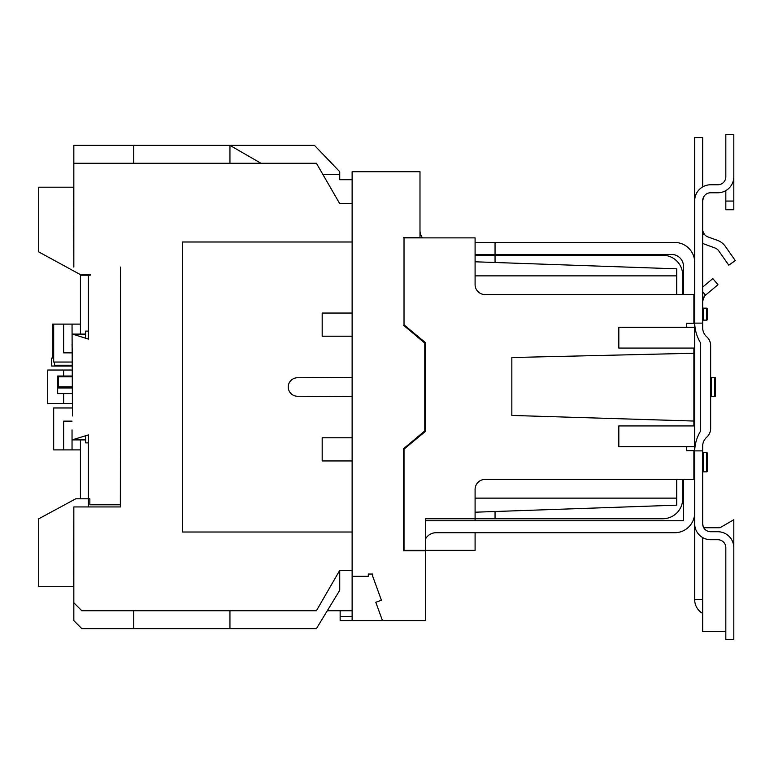 <?xml version="1.0" encoding="UTF-8"?>
<svg xmlns="http://www.w3.org/2000/svg" width="774" height="774" viewBox="0 0 774 774"><rect width="100%" height="100%" fill="white"/><g stroke="black" fill="none" stroke-linecap="round" stroke-linejoin="round"><path stroke-width="1.16" d="M72.437 407.966L53.677 407.966L53.677 449.887L72.04 449.887L72.04 439.903L88.41 434.911L88.41 498.795L89.852 498.795L89.852 504.783L120.347 504.783L120.55 267.059L120.55 506.941L73.83 506.941L88.41 506.941L88.41 498.795L75.765 498.795L38.7 518.832L38.7 586.711L73.433 586.711L73.83 506.941L73.83 602.762L81.821 610.744L316.411 610.744L339.738 570.341L352.122 570.341L352.122 620.642L425.584 620.642L425.584 550.778L403.622 550.778L403.622 448.678L403.622 550.778M352.122 377.422L297.419 377.76A9.24 9.24 0 0 0 288.238 387A9.24 9.24 0 0 0 297.419 396.24L352.122 396.578L352.122 203.659L339.738 203.659L316.411 163.256L73.83 163.256L73.83 267.059L73.433 187.211L38.7 187.211L38.7 251.889L80.012 274.412L90.2 274.412L90.2 275.205L88.41 275.205L88.41 339.089L72.437 334.097L85.614 334.097M693.881 421.066L693.881 425.932L693.881 421.066L694.684 421.066L694.684 479.425L485.075 479.425A9.985 9.985 0 0 0 475.091 489.41L475.091 518.754L425.584 518.754L425.584 550.372L404.018 550.372L404.018 449.113L425.178 431.602L425.178 342.398L404.018 324.887L404.018 237.879L475.091 237.879L475.091 284.59A9.985 9.985 0 0 0 485.075 294.575L693.881 294.575L693.881 323.319L686.693 323.319L686.693 327.315L618.823 327.315L618.823 348.068L693.881 348.068L693.881 352.954L694.684 353.234L511.837 357.53L511.837 415.435L694.684 421.066M694.684 446.685L686.693 446.685L686.693 450.681L693.881 450.681L693.881 479.425M686.693 446.685L618.823 446.685L618.823 425.932L694.684 425.932M475.091 254.443L671.522 254.443A11.978 11.978 0 0 1 683.5 266.42L683.5 294.575M683.5 479.425L683.5 520.747L425.584 520.747M694.684 512.765A19.96 19.96 0 0 1 674.715 532.725L436.043 532.725A11.978 11.978 0 0 0 425.584 538.868M693.881 294.575L694.684 294.575L694.684 352.954M694.684 353.234L694.684 420.717M682.707 479.425L682.707 498.795A19.96 19.96 0 0 1 662.738 518.754L475.091 518.754L475.091 520.747M475.091 532.725L475.091 550.372L425.584 550.372M339.738 203.659L352.122 203.659L352.122 171.722L419.992 171.722L419.992 237.483L403.622 237.483M475.091 255.246L495.05 255.246L495.05 262.492L676.718 268.83L676.718 294.575M682.707 294.575L682.707 275.205A19.96 19.96 0 0 0 662.738 255.246L495.05 255.246M382.472 620.642L375.796 602.278L381.418 600.227L372.72 576.33L372.72 574.037L368.308 574.037L368.308 576.33L352.122 576.33M403.622 325.322L424.781 343.085L424.781 430.915L403.622 448.678M340.144 610.744L340.144 620.642L352.122 620.642M352.122 570.341L352.122 396.578M53.677 357.259L52.477 357.259L52.477 324.113L53.677 324.113L53.677 362.048L72.437 362.048M53.677 358.052L51.674 358.052L51.674 366.034L72.437 366.034M54.47 362.048L54.47 365.241L72.437 365.241M63.652 393.589L63.652 403.573L47.688 403.573L47.688 370.03L72.437 370.03M63.652 403.573L72.437 403.573M72.04 352.867L63.652 352.867L63.652 324.113L80.419 324.113L80.419 275.205L88.41 275.205M53.677 324.113L63.652 324.113M72.04 324.113L72.437 415.948M80.419 498.795L80.419 439.903L85.614 439.903M72.04 439.903L72.04 429.918M352.122 241.991L182.432 241.991L182.432 532.009L352.122 532.009M133.728 610.744L133.728 628.633L81.821 628.633L73.83 620.642L73.83 602.762M133.728 163.256L133.728 145.367L73.83 145.367L73.83 163.256M133.728 145.367L314.467 145.367L339.738 171.722L339.738 179.703L352.122 179.703M260.925 163.256L229.946 145.367L229.946 163.256M339.738 174.518L322.913 174.518M352.122 610.744L327.296 610.744M229.946 610.744L229.946 628.633L316.411 628.633L339.738 590.301L339.738 570.341M352.122 336.216L322.178 336.216L322.178 313.054L352.122 313.054M352.122 460.946L322.178 460.946L322.178 437.784L352.122 437.784M133.728 628.633L229.946 628.633M80.419 439.903L72.437 439.903M88.41 442.892L85.614 442.892L85.614 435.781M85.614 338.219L85.614 331.108L88.41 331.108M72.04 449.887L80.419 449.887M80.419 324.113L80.419 334.097M72.04 344.082L72.437 358.052M72.04 421.133L63.652 421.133L63.652 449.887M72.437 393.589L57.663 393.589L57.663 387.997L72.437 387.997M58.466 376.822L58.466 386.855L58.466 376.822L72.437 376.822M57.663 387.997L57.663 376.019L72.437 376.019M58.466 386.855L72.437 386.855M63.652 370.03L63.652 376.019M676.718 479.425L676.718 505.17L495.05 511.508L495.05 518.754M694.684 327.315L686.693 327.315M694.684 348.068L693.881 348.068L693.881 352.954M475.091 512.204L495.05 511.508M495.05 262.492L475.091 261.796M475.091 242.465L674.715 242.465A19.96 19.96 0 0 1 694.684 262.434M422.536 237.879A11.978 11.978 0 0 1 419.992 230.488M693.881 420.698L693.881 353.254M703.74 196.751L702.666 200.747L702.666 323.116L694.694 323.116A39.929 39.929 0 0 1 694.684 322.052L694.684 137.569L702.666 137.569L702.666 186.911M702.666 323.116L702.666 327.799A11.978 11.978 0 0 0 706.662 336.729A11.978 11.978 0 0 1 702.666 327.799M710.648 428.351L710.648 345.649L710.648 428.351A11.978 11.978 0 0 1 706.662 437.271A11.978 11.978 0 0 0 702.666 446.201L702.666 450.884L694.694 450.884A39.929 39.929 0 0 0 694.684 451.948L694.684 523.746A15.973 15.973 0 0 0 710.648 539.72L717.837 539.72A7.982 7.982 0 0 1 725.828 547.702L725.828 639.527L733.81 639.527L733.81 547.702A15.973 15.973 0 0 0 717.837 531.728L710.648 531.728A7.982 7.982 0 0 1 702.666 523.746L702.666 450.884M694.684 523.93L694.684 599.608L702.666 599.608L702.666 537.572M702.666 472.643A0.803 0.803 0 0 1 703.469 471.84L706.662 471.84A0.803 0.803 0 0 0 707.455 471.047L707.455 453.477A0.803 0.803 0 0 0 706.662 452.674L703.469 452.674L703.469 471.84M702.666 451.881A0.803 0.803 0 0 0 703.469 452.674M702.666 320.92A0.803 0.803 0 0 1 703.469 320.126L706.662 320.126A0.803 0.803 0 0 0 707.455 319.323L707.455 308.942A0.803 0.803 0 0 0 706.662 308.149L703.469 308.149L703.469 320.126M702.666 307.346A0.803 0.803 0 0 0 703.469 308.149M702.666 229.404C702.299 229.907 702.908 231.59 704.485 234.474A7.982 7.982 0 0 0 707.92 236.902L717.672 240.453A15.973 15.973 0 0 1 725.296 246.306L735.3 260.596L728.76 265.172L718.756 250.882A7.982 7.982 0 0 0 714.944 247.961L705.191 244.41A15.973 15.973 0 0 1 702.666 243.23M704.359 296.355L702.666 301.27A7.982 7.982 0 0 1 705.52 295.155L702.666 291.75M694.684 200.437L694.684 200.747A15.973 15.973 0 0 1 710.648 184.773L717.837 184.773A7.982 7.982 0 0 0 725.828 176.791L725.828 134.473L733.81 134.473L733.81 209.744L725.828 209.744L725.828 201.066L733.81 201.066M725.828 190.617L725.828 201.066M702.666 200.747A7.982 7.982 0 0 1 710.648 192.765L717.837 192.765A15.973 15.973 0 0 0 733.81 176.791M703.247 526.736L702.666 523.746M694.684 599.608A15.973 15.973 0 0 0 702.666 613.434M704.359 234.319A7.982 7.982 0 0 0 704.485 234.474L702.666 234.474M702.666 287.125L712.825 278.592L717.962 284.716L705.52 295.155M694.694 323.116A39.929 39.929 0 0 0 700.673 343.085L700.673 430.915A39.929 39.929 0 0 0 694.694 450.884M710.648 345.649A11.978 11.978 0 0 0 706.662 336.729M710.648 397.381A0.803 0.803 0 0 1 711.451 396.578L714.644 396.578A0.803 0.803 0 0 0 715.447 395.785L715.447 378.215L715.447 395.785A0.803 0.803 0 0 1 714.644 396.578L714.644 377.422L711.451 377.422L711.451 396.578M710.648 376.619A0.803 0.803 0 0 0 711.451 377.422M694.684 445.65L694.684 441.306M707.455 453.874L707.455 470.64L707.455 453.874M714.644 377.422A0.803 0.803 0 0 1 715.447 378.215A0.803 0.803 0 0 0 714.644 377.422M715.447 379.212L715.447 394.788L715.447 379.212M702.666 599.608L702.666 631.545L725.828 631.545M703.74 527.742L719.975 527.742L733.81 519.751L733.81 547.702M495.05 242.465L495.05 254.443M340.144 616.655L352.122 616.655M694.684 196.751L695.187 196.751M706.662 471.84L706.662 452.674M706.662 320.126L706.662 308.149M676.718 498.137L475.091 498.137M676.718 275.863L475.091 275.863"/></g></svg>
